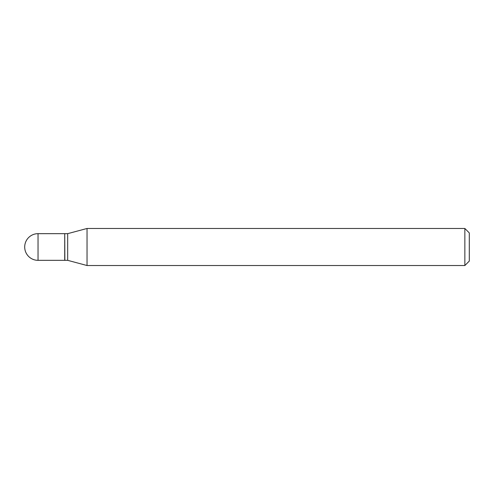 <?xml version="1.0" encoding="UTF-8"?>
<svg xmlns="http://www.w3.org/2000/svg" width="494" height="494" viewBox="0 0 494 494"><rect width="100%" height="100%" fill="white"/><g stroke="black" fill="none" stroke-linecap="round" stroke-linejoin="round"><path stroke-width="0.37" stroke-dasharray="2.47 1.85" d="M64.714 260.338L64.714 233.662M64.714 233.81L64.714 260.19L64.714 233.81M67.678 260.338L67.678 233.662M87.037 265.525L87.037 228.475M464.854 265.525L464.854 228.475M469.3 261.079L469.3 232.921M64.862 260.338L64.862 233.662M38.038 260.338L38.038 233.662"/><path stroke-width="0.74" d="M38.038 233.662L64.714 233.662L64.714 260.338L38.038 260.338A13.338 13.338 0 0 1 24.7 247A13.338 13.338 0 0 1 38.038 233.662L38.038 260.338M64.714 233.81L64.862 260.338L67.678 260.338L87.037 265.525L464.854 265.525L464.854 228.475L469.3 232.921L469.3 261.079L464.854 265.525M64.862 233.662L67.678 233.662L67.678 260.338M67.678 233.662L87.037 228.475L87.037 265.525M87.037 228.475L464.854 228.475"/></g></svg>
